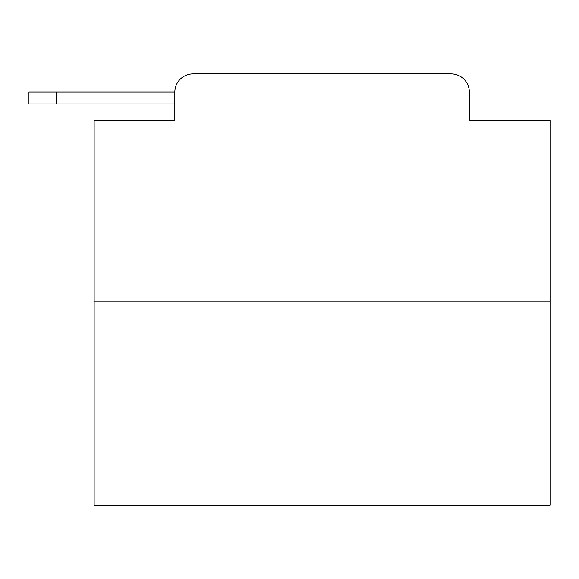 <?xml version="1.0" encoding="UTF-8"?>
<svg xmlns="http://www.w3.org/2000/svg" width="579" height="579" viewBox="0 0 579 579"><rect width="100%" height="100%" fill="white"/><g stroke="black" fill="none" stroke-linecap="round" stroke-linejoin="round"><path stroke-width="0.87" d="M550.05 301.811L94.145 301.811L94.145 505.141L550.05 505.141L550.05 120.36L469.352 120.36L469.352 92.09A18.238 18.238 0 0 0 451.121 73.859L193.075 73.859A18.238 18.238 0 0 0 174.836 92.09L174.836 120.36L174.836 103.945L28.95 103.945L28.95 92.09L83.658 92.09M94.145 301.811L94.145 120.36L174.836 120.36M193.075 73.859L250.975 73.859M393.221 73.859L451.121 73.859M469.352 120.36L469.352 92.09M56.308 103.945L56.308 92.09L174.836 92.09"/></g></svg>
